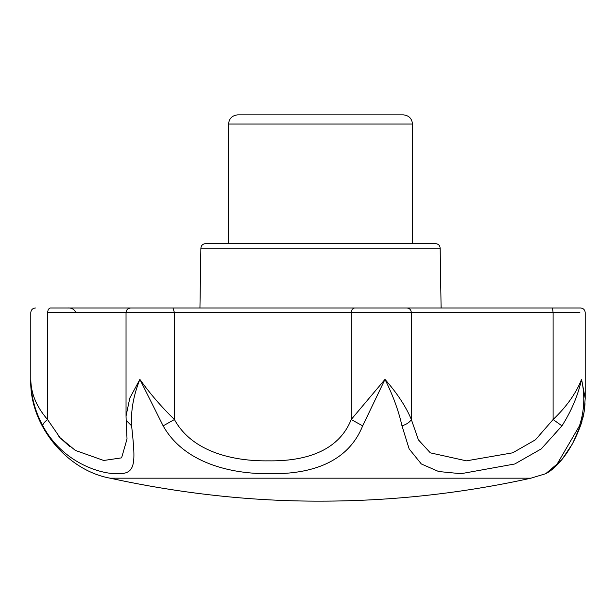 <?xml version="1.0" encoding="UTF-8"?>
<svg xmlns="http://www.w3.org/2000/svg" width="616" height="616" viewBox="0 0 616 616"><rect width="100%" height="100%" fill="white"/><g stroke="black" fill="none" stroke-linecap="round" stroke-linejoin="round"><path stroke-width="0.92" d="M237.768 114.853L403.303 114.853C408.862 115.415 411.927 118.48 412.497 124.047L412.497 243.62M307.238 243.62L435.566 243.62C438.315 243.89 439.847 245.399 440.163 248.14L200.885 248.14C201.209 245.407 202.741 243.898 205.482 243.62L307.238 243.62M551.697 469.184L547.208 472.688M320.528 501.147L320.505 501.147C251.174 501.301 181.05 493.647 110.141 478.185L530.907 478.185L545.707 473.704L557.18 463.956L579.463 425.856C584.415 410.88 585.108 395.395 581.558 379.394C577.993 395.395 571.463 410.88 561.969 425.856L541.272 448.887L514.807 463.971L460.968 473.704L438.684 471.533L421.336 463.971L409.155 448.918L401.978 425.856C398.644 410.88 392.985 395.395 384.992 379.394L362.655 425.856C347.863 462.693 310.857 474.266 270.478 473.704C230.345 474.251 183.822 462.732 163.148 425.856L139.886 379.394C133.48 395.395 130.723 410.88 131.624 425.856C135.512 462.693 136.467 474.266 117.671 473.704C100.631 474.251 62.516 462.732 42.835 425.856C34.812 410.88 30.8 395.395 30.8 379.394C30.892 393.385 36.467 406.76 47.532 419.527L60.106 437.768L75.344 450.419L103.727 460.475L121.606 457.857L127.019 438.954M47.532 312.597L48.271 309.348L50.042 308C30.762 308 30.762 308 50.042 308L130.631 308C127.843 308.285 126.311 309.817 126.034 312.597L47.532 312.597C25.502 312.597 25.502 312.597 47.532 312.597L47.532 419.527C44.129 422.222 42.566 424.339 42.835 425.856L43.112 426.38M50.597 437.93L52.214 440.001M50.042 308L575.929 308M75.822 312.597C74.351 309.24 71.61 307.707 67.591 308M354.4 308L407.022 308C409.625 308.293 411.065 309.825 411.342 312.597L351.205 312.597L352.136 309.348L354.4 308L172.981 308L199.946 308L200.885 248.14M579.463 425.856L581.142 423.923L584.107 411.988L585.2 398.437M581.558 379.394L585.2 398.413L585.2 312.597C584.915 309.817 583.383 308.285 580.603 308L552.514 308L553.099 312.597L411.342 312.597L411.342 419.527L418.403 439.839L430.315 452.845L466.42 460.845L512.681 452.822L535.443 439.809L553.099 419.527C566.52 406.76 576.006 393.385 581.558 379.394M401.978 425.856C406.637 424.339 409.755 422.222 411.342 419.527C406.044 406.76 397.266 393.385 384.992 379.394L351.205 419.527L351.205 312.597L174.428 312.597L172.981 308M561.969 425.856L553.099 419.527L553.099 312.597L579.864 312.597M163.148 425.856L174.428 419.527C192.277 452.344 234.041 461.353 268.468 460.845C303.426 461.353 338.13 452.29 351.205 419.527L362.655 425.856M131.624 425.856L126.165 420.382L126.034 416.039L129.814 398.059L139.886 379.394C149.796 393.385 161.315 406.76 174.428 419.527L174.428 312.597L126.203 312.597M126.165 420.382L127.019 438.962M69.693 446.515L60.391 438.076M60.152 437.822L58.882 436.413M228.551 243.62L228.551 124.047L412.497 124.047M228.551 124.047C229.121 118.48 232.186 115.415 237.745 114.853M441.102 308L440.163 248.14M110.141 478.185C66.135 470.27 29.037 424.162 30.8 379.394L30.8 312.597C31.077 309.817 32.617 308.285 35.397 308M530.907 478.185C461.615 493.47 391.499 501.124 320.551 501.147M585.2 312.597C584.915 309.817 583.383 308.285 580.603 308M407.022 308L552.514 308M545.707 473.704L549.341 471.625C547.809 472.249 567.806 461.723 581.142 423.923L572.603 443.589M572.587 443.62L562.239 459.128M561.923 459.513L550.804 470.508M549.818 471.271L549.179 471.74M585.038 403.703L584.361 410.341M584.33 410.564L584.153 411.68M584.053 412.297L583.775 413.829M583.337 415.985L582.751 418.464M582.012 421.159L581.527 422.753M126.034 312.597L126.034 416.039"/></g></svg>
